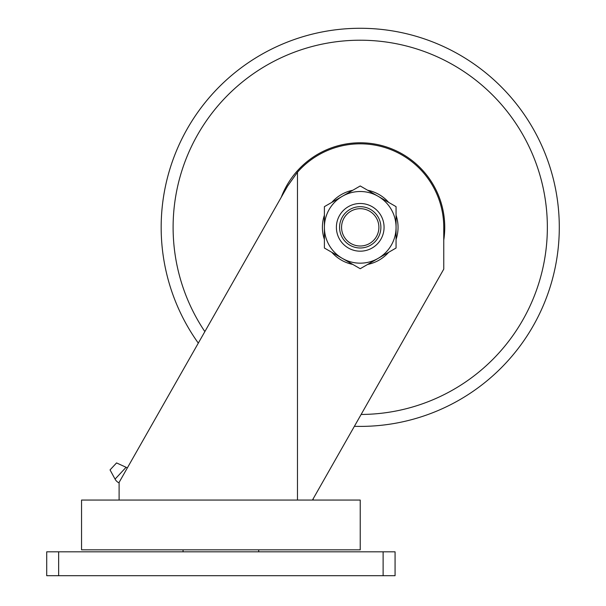 <?xml version="1.0" encoding="UTF-8"?>
<svg xmlns="http://www.w3.org/2000/svg" width="606" height="606" viewBox="0 0 606 606"><rect width="100%" height="100%" fill="white"/><g stroke="black" fill="none" stroke-linecap="round" stroke-linejoin="round"><path stroke-width="0.91" d="M383.121 551.816L395.067 551.816L395.067 575.7L383.121 575.7L383.121 551.816L58.646 551.816L58.646 575.7L46.707 575.7L46.707 551.816L58.646 551.816M383.121 575.7L58.646 575.7M324.399 215.228A37.822 37.822 0 0 0 324.399 239.446M331.83 252.316A37.822 37.822 0 0 0 352.798 264.421M367.66 264.421A37.822 37.822 0 0 0 388.635 252.316M396.059 239.446A37.822 37.822 0 0 0 396.059 215.228M297.478 500.056L297.478 172.218A83.53 83.53 0 0 1 443.759 227.341L443.759 269.14L312.454 500.056M81.545 500.056L360.229 500.056L360.229 549.824L81.545 549.824L81.545 500.056M126.093 467.287L115.064 479.119L110.042 469.908L116.557 462.923L126.093 467.287A8.961 8.961 0 0 1 127.321 467.968M115.064 479.119A8.961 8.961 0 0 0 119.109 482.937M313.188 500.056L313.188 498.761M297.478 172.218L287.623 186.05L119.109 482.399L119.109 500.056M133.812 456.545L198.306 343.125A199.063 199.063 0 0 1 360.229 28.277A199.063 199.063 0 0 1 559.293 227.341A199.063 199.063 0 0 1 354.389 426.313M183.065 549.824L183.065 551.816M258.709 549.824L258.709 551.816M388.635 202.359A37.822 37.822 0 0 0 367.66 190.254M352.798 190.254A37.822 37.822 0 0 0 331.83 202.359M341.564 227.341A18.665 18.665 0 0 0 360.229 246.006A18.665 18.665 0 0 0 378.894 227.341A18.665 18.665 0 0 0 360.229 208.676A18.665 18.665 0 0 0 341.564 227.341M380.886 227.341A20.657 20.657 0 0 1 360.229 247.99A20.657 20.657 0 0 1 339.58 227.341A20.657 20.657 0 0 1 360.229 206.684A20.657 20.657 0 0 1 380.886 227.341M336.391 227.341A23.839 23.839 0 0 1 360.229 203.495A23.839 23.839 0 0 1 384.068 227.341A23.839 23.839 0 0 1 360.229 251.179A23.839 23.839 0 0 1 336.391 227.341M324.399 227.341A35.83 35.83 0 0 1 378.144 196.306A35.83 35.83 0 0 1 378.144 258.368A35.83 35.83 0 0 1 324.399 227.341L324.399 206.654L360.229 185.966L396.059 206.654L396.059 248.028L360.229 268.716L324.399 248.028L324.399 227.341M443.759 240.143A84.499 84.499 0 0 0 281.29 197.177M361.131 414.459A187.118 187.118 0 0 0 547.354 227.341A187.118 187.118 0 0 0 360.229 40.216A187.118 187.118 0 0 0 204.858 331.611M161.166 227.341A199.063 199.063 0 0 1 360.229 28.277A199.063 199.063 0 0 1 559.293 227.341"/></g></svg>
